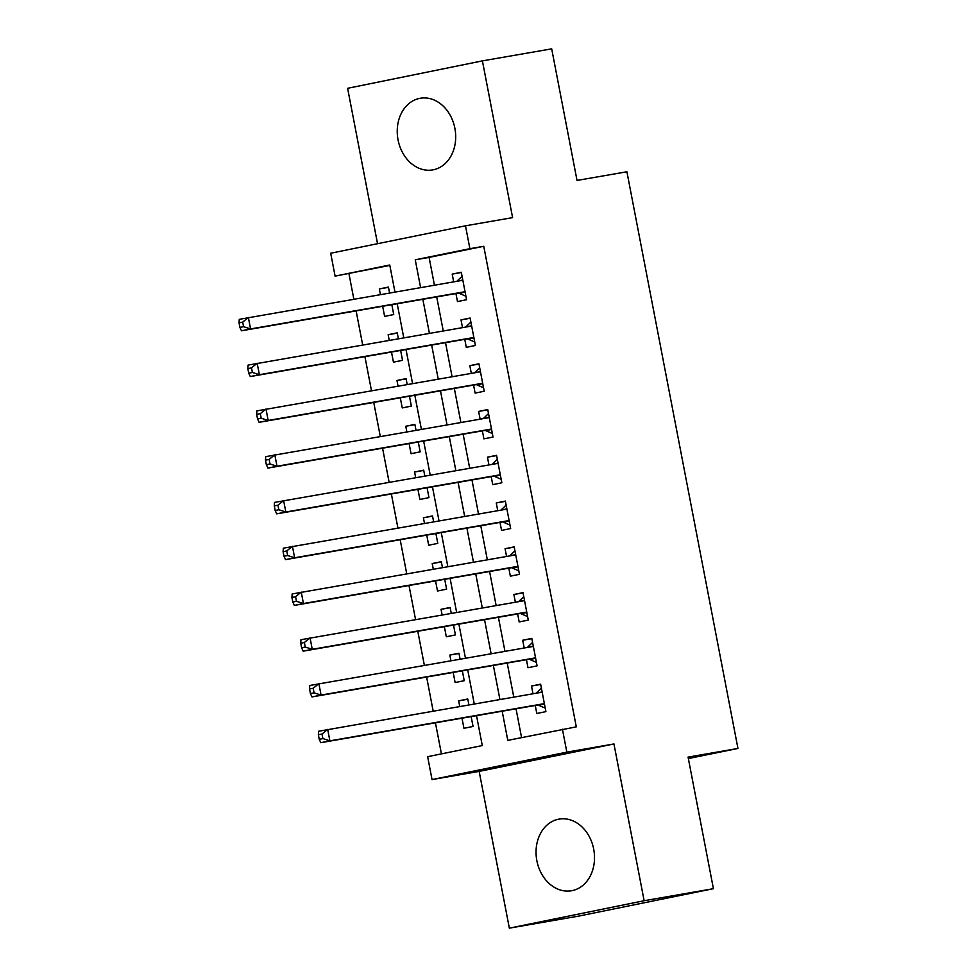 <?xml version="1.0" encoding="UTF-8"?>
<svg xmlns="http://www.w3.org/2000/svg" width="977" height="977" viewBox="0 0 977 977"><rect width="100%" height="100%" fill="white"/><g stroke="black" fill="none" stroke-linecap="round" stroke-linejoin="round"><path stroke-width="1.47" d="M398.054 139.87A36.357 28.992 -99.8 0 0 432.689 169.913A36.357 28.992 -99.8 0 0 454.879 128.305A36.357 28.992 -99.8 0 0 420.257 98.262A36.357 28.992 -99.8 0 0 398.054 139.87M536.861 860.713A36.357 28.992 -99.8 0 0 571.496 890.755A36.357 28.992 -99.8 0 0 593.698 849.147A36.357 28.992 -99.8 0 0 559.064 819.117A36.357 28.992 -99.8 0 0 536.861 860.713M389.823 265.402L335.099 276.125L330.69 253.238L465.492 225.809L469.888 248.683L415.249 259.809L420.598 287.592M688.358 758.555L737.953 748.455L626.904 171.781L577.028 180.427L551.687 48.85L482.406 60.879L347.617 88.309L377.537 243.7M737.953 748.455L688.077 757.114L713.418 888.691L578.616 916.121L509.347 928.15L644.136 900.721L613.947 743.961L566.843 752.143L432.042 779.573L427.645 756.687L482.284 745.561L476.532 715.665M613.947 743.961L479.157 771.39L509.347 928.15M479.157 771.39L432.042 779.573M348.948 273.719L353.857 299.182M356.104 310.881L362.675 344.942M364.922 356.654L371.48 390.715M373.739 402.426L380.297 436.487M382.557 448.187L389.115 482.247M391.362 493.959L397.92 528.02M400.179 539.731L406.737 573.792M408.997 585.492L415.555 619.552M417.802 631.264L424.36 665.325M426.619 677.024L433.177 711.097M435.437 722.797L441.421 753.878M713.418 888.691L644.136 900.721M455.941 293.564L457.48 301.575L466.591 299.719L461.303 272.253L452.192 274.11L453.682 281.852M464.759 339.324L466.298 347.336L475.408 345.479L470.12 318.026L461.01 319.882L462.5 327.625M473.564 385.097L475.115 393.108L484.213 391.252L478.925 363.786L469.827 365.642L471.317 373.385M482.382 430.869L483.92 438.868L493.031 437.024L487.743 409.558L478.632 411.415L480.122 419.157M491.199 476.629L492.738 484.641L501.848 482.785L496.56 455.331L487.45 457.175L488.94 464.93M500.004 522.402L501.555 530.413L510.653 528.557L505.365 501.091L496.267 502.947L497.757 510.69M508.822 568.174L510.36 576.174L519.471 574.329L514.183 546.864L505.072 548.72L506.562 556.463M517.639 613.935L519.178 621.946L528.288 620.09L523 592.636L513.89 594.48L515.38 602.235M526.444 659.707L527.995 667.718L537.094 665.862L531.806 638.396L522.707 640.253L524.197 647.995M467.812 699.263L458.653 700.851L459.74 706.481M461.987 718.193L463.941 728.305L473.051 726.461L471.146 716.605M458.995 653.491L449.835 655.078L450.922 660.721M453.181 672.42L455.123 682.544L464.234 680.688L462.341 670.833M450.189 607.718L441.03 609.318L442.117 614.948M444.364 626.648L446.318 636.772L455.416 634.916L453.523 625.06M441.372 561.958L432.213 563.546L433.3 569.176M435.547 580.888L437.501 591.012L446.611 589.155L444.706 579.3M432.555 516.186L423.395 517.773L424.482 523.416M426.741 535.115L428.683 545.239L437.794 543.383L435.901 533.527M423.749 470.425L414.59 472.013L415.665 477.643M417.924 489.343L419.878 499.467L428.976 497.611L427.083 487.755M414.932 424.653L405.773 426.241L406.859 431.871M409.107 443.582L411.061 453.707L420.171 451.85L418.266 441.995M406.114 378.881L396.955 380.468L398.042 386.11M400.301 397.81L402.243 407.934L411.354 406.078L409.461 396.222M397.309 333.12L388.15 334.708L389.225 340.338M391.484 352.05L393.438 362.162L402.536 360.318L400.643 350.45M468.899 704.893L467.763 698.995L458.653 700.851M460.082 659.121L458.946 653.222L449.835 655.078M451.264 613.361L450.128 607.462L441.03 609.318M442.459 567.588L441.323 561.69L432.213 563.546M433.641 521.816L432.506 515.929L423.395 517.773M424.824 476.055L423.688 470.157L414.59 472.013M416.019 430.283L414.883 424.384L405.773 426.241M407.201 384.511L406.066 378.624L396.955 380.468M398.384 338.75L397.248 332.852L388.15 334.708M382.666 306.277L384.62 316.401L393.731 314.545L391.826 304.69M389.579 292.978L388.443 287.079L379.332 288.936L380.419 294.565M502.178 711.219L507.784 740.371L576.296 726.851L483.749 246.289L429.098 257.403L434.447 285.186M436.707 296.898L443.265 330.959M445.524 342.671L452.082 376.731M454.329 388.431L460.888 422.491M463.147 434.203L469.705 468.264M471.964 479.976L478.522 514.036M480.769 525.736L487.328 559.797M489.587 571.508L496.145 605.569M498.404 617.269L504.962 651.341M507.21 663.041L513.78 697.102M516.027 708.813L521.571 737.574M535.262 705.467L536.8 713.479L545.911 711.635L540.623 684.169L531.512 686.025L533.002 693.768M465.492 225.809L512.595 217.627L482.406 60.879M483.749 246.289L469.888 248.683M562.434 729.257L566.843 752.143M394.952 292.05L389.75 264.999L335.099 276.125M474.272 703.965L467.714 669.892M465.455 658.193L458.897 624.132M456.65 612.42L450.092 578.36M447.832 566.66L441.274 532.599M439.015 520.888L432.457 486.827M430.21 475.115L423.652 441.054M421.392 429.355L414.834 395.294M412.575 383.582L406.017 349.522M403.77 337.81L397.212 303.749M422.846 299.304L429.416 333.365M431.663 345.076L438.221 379.137M440.48 390.837L447.039 424.897M449.286 436.609L455.856 470.67M458.103 482.369L464.661 516.442M466.921 528.142L473.479 562.202M475.738 573.914L482.296 607.975M484.543 619.674L491.101 653.735M493.361 665.447L499.919 699.508M429.098 257.403L415.249 259.809M540.672 684.437L531.512 686.025M388.492 287.348L379.332 288.936M531.867 638.665L522.707 640.253M523.049 592.892L513.89 594.48M514.232 547.132L505.072 548.72M505.427 501.36L496.267 502.947M496.609 455.587L487.45 457.175M487.792 409.827L478.632 411.415M478.974 364.055L469.827 365.642M470.169 318.282L461.01 319.882M461.352 272.522L452.192 274.11M318.368 734.753L319.247 739.333L322.886 738.588L322.007 734.02L318.368 734.753L318.575 731.26L542.162 692.18M322.007 734.02L327.686 729.404L329.884 740.847L320.774 742.691L537.484 705.089A4.665 2.809 78.5 0 1 538.571 705.235L545.239 708.142M544.372 703.623L329.884 740.847L322.886 738.588M536.153 693.218A4.665 2.809 78.5 0 0 536.251 693.133L541.392 688.187M319.247 739.333L320.774 742.691M309.55 688.993L310.43 693.56L314.081 692.827L313.202 688.248L309.55 688.993L309.758 685.488L533.357 646.408M313.202 688.248L318.868 683.631L321.079 695.074L311.968 696.931L528.667 659.316A4.665 2.809 78.5 0 1 529.766 659.475L536.422 662.369M535.555 657.851L321.079 695.074L314.081 692.827M527.336 647.458A4.665 2.809 78.5 0 0 527.433 647.372L532.587 642.414M310.43 693.56L311.968 696.931M300.745 643.22L301.624 647.8L305.264 647.055L304.384 642.475L300.745 643.22L300.953 639.715L524.539 600.635M304.384 642.475L310.051 637.859L312.261 649.302L303.151 651.158L519.849 613.556A4.665 2.809 78.5 0 1 520.949 613.703L527.617 616.609M526.737 612.078L312.261 649.302L305.264 647.055M518.531 601.685A4.665 2.809 78.5 0 0 518.616 601.6L523.77 596.654M301.624 647.8L303.151 651.158M291.928 597.448L292.807 602.027L296.446 601.282L295.567 596.715L291.928 597.448L292.135 593.955L515.722 554.875M295.567 596.715L301.246 592.099L303.444 603.542L294.333 605.398L511.032 567.784A4.665 2.809 78.5 0 1 512.131 567.93L518.799 570.837M517.932 566.318L303.444 603.542L296.446 601.282M509.713 555.913A4.665 2.809 78.5 0 0 509.811 555.828L514.952 550.881M292.807 602.027L294.333 605.398M283.11 551.687L283.989 556.255L287.641 555.522L286.762 550.943L283.11 551.687L283.318 548.182L506.916 509.102M286.762 550.943L292.428 546.326L294.639 557.769L285.528 559.626L502.227 522.011A4.665 2.809 78.5 0 1 503.326 522.17L509.982 525.064M509.115 520.546L294.639 557.769L287.641 555.522M500.896 510.153A4.665 2.809 78.5 0 0 500.993 510.067L506.147 505.109M283.989 556.255L285.528 559.626M274.305 505.915L275.184 510.495L278.824 509.75L277.944 505.17L274.305 505.915L274.513 502.41L498.099 463.342M277.944 505.17L283.611 500.566L285.821 511.997L276.711 513.853L493.409 476.251A4.665 2.809 78.5 0 1 494.509 476.397L501.177 479.304M500.297 474.773L285.821 511.997L278.824 509.75M492.078 464.38A4.665 2.809 78.5 0 0 492.176 464.295L497.33 459.349M275.184 510.495L276.711 513.853M265.488 460.143L266.367 464.722L270.006 463.977L269.127 459.41L265.488 460.143L265.695 456.65L489.282 417.57M269.127 459.41L274.806 454.793L277.004 466.237L267.893 468.093L484.592 430.478A4.665 2.809 78.5 0 1 485.691 430.625L492.359 433.532M491.492 429.013L277.004 466.237L270.006 463.977M483.273 418.608A4.665 2.809 78.5 0 0 483.371 418.522L488.512 413.576M266.367 464.722L267.893 468.093M256.67 414.382L257.549 418.962L261.201 418.217L260.309 413.637L256.67 414.382L256.878 410.877L480.476 371.797M260.309 413.637L265.988 409.021L268.186 420.464L259.088 422.32L475.787 384.706A4.665 2.809 78.5 0 1 476.886 384.865L483.542 387.759M482.675 383.24L268.186 420.464L261.201 418.217M474.456 372.848A4.665 2.809 78.5 0 0 474.553 372.762L479.707 367.804M257.549 418.962L259.088 422.32M247.853 368.61L248.744 373.19L252.384 372.445L251.504 367.865L247.853 368.61L248.073 365.105L471.659 326.037M251.504 367.865L257.171 363.261L259.381 374.704L250.271 376.548L466.969 338.946A4.665 2.809 78.5 0 1 468.068 339.092L474.737 341.999M473.857 337.48L259.381 374.704L252.384 372.445M465.638 327.075A4.665 2.809 78.5 0 0 465.736 326.99L470.89 322.044M248.744 373.19L250.271 376.548M239.047 322.85L239.927 327.417L243.566 326.684L242.687 322.105L239.047 322.85L239.255 319.345L462.842 280.265M242.687 322.105L248.366 317.488L250.564 328.931L241.453 330.788L458.152 293.173A4.665 2.809 78.5 0 1 459.251 293.332L465.919 296.226M465.052 291.708L250.564 328.931L243.566 326.684M456.833 281.303A4.665 2.809 78.5 0 0 456.918 281.217L462.072 276.271M239.927 327.417L241.453 330.788M544.445 704.038L538.571 705.235M544.384 703.684L537.484 705.089M542.125 691.936L536.251 693.133M535.64 658.278L529.766 659.475M535.567 657.912L528.667 659.316M533.308 646.176L527.433 647.372M526.823 612.506L520.949 613.703M526.75 612.152L519.849 613.556M524.49 600.403L518.616 601.6M518.005 566.745L512.131 567.93M517.944 566.379L511.032 567.784M515.685 554.631L509.811 555.828M509.2 520.973L503.326 522.17M509.127 520.607L502.227 522.011M506.868 508.87L500.993 510.067M500.383 475.201L494.509 476.397M500.309 474.846L493.409 476.251M498.05 463.098L492.176 464.295M491.565 429.44L485.691 430.625M491.504 429.074L484.592 430.478M489.245 417.326L483.371 418.522M482.76 383.668L476.886 384.865M482.687 383.302L475.787 384.706M480.428 371.565L474.553 372.762M473.943 337.895L468.068 339.092M473.869 337.541L466.969 338.946M471.61 325.793L465.736 326.99M465.125 292.135L459.251 293.332M465.064 291.769L458.152 293.173M462.793 280.033L456.918 281.217"/></g></svg>
